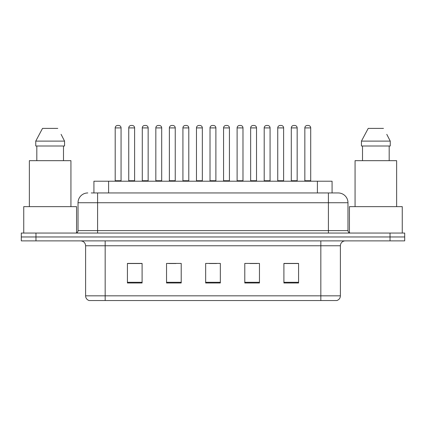 <?xml version="1.0" encoding="UTF-8"?>
<svg xmlns="http://www.w3.org/2000/svg" width="426" height="426" viewBox="0 0 426 426"><rect width="100%" height="100%" fill="white"/><g stroke="black" fill="none" stroke-linecap="round" stroke-linejoin="round"><path stroke-width="0.64" d="M93.928 192.951L93.928 181.215L332.072 181.215L332.072 192.951M340.39 295.841C340.257 298.184 339.085 299.75 336.87 300.538L320.831 300.538L320.831 295.841L340.39 295.841L340.39 245.765A4.888 4.888 0 0 1 345.284 240.876M320.831 300.538L89.13 300.538A4.888 4.888 0 0 1 85.61 295.841L85.61 245.765C85.317 242.793 83.688 241.164 80.716 240.876M35.97 233.049L404.7 233.049L404.7 236.962L21.3 236.962L21.3 240.876L35.97 240.876L35.97 236.962L21.3 236.962L21.3 233.049L35.97 233.049L35.97 236.962L404.7 236.962L404.7 240.876L35.97 240.876M298.578 282.981L298.578 263.417L283.908 263.417L283.908 282.981L298.578 282.981M259.455 282.981L259.455 263.417L244.785 263.417L244.785 282.981L259.455 282.981M142.092 282.981L142.092 263.417L127.422 263.417L127.422 282.981L142.092 282.981M181.215 282.981L181.215 263.417L166.545 263.417L166.545 282.981L181.215 282.981M220.338 282.981L220.338 263.417L205.662 263.417L205.662 282.981L220.338 282.981M312.034 300.538L113.966 300.538M283.908 263.518L297.896 263.518M290.559 263.518L284.35 263.518M168.643 263.518L175.981 263.518M141.554 263.518L135.34 263.518M128.008 263.518L142.092 263.518M249.924 263.518L257.256 263.518M209.283 263.518L216.621 263.518M91.457 192.951L338.042 192.951M91.233 192.951L97.591 192.951L97.591 202.728L78.027 202.728L78.027 230.604A2.444 2.444 0 0 1 75.583 233.049M87.809 192.951A9.782 9.782 0 0 0 78.027 202.728M338.191 192.951A9.782 9.782 0 0 1 347.973 202.728L347.973 230.604C348.117 232.09 348.931 232.905 350.417 233.049M121.064 127.906L115.196 127.906A2.444 2.444 0 0 1 117.64 125.462L118.62 125.462A2.444 2.444 0 0 1 121.064 127.906L121.064 180.725A0.49 0.49 0 0 0 121.554 181.215M115.196 127.906L115.196 180.725A0.49 0.49 0 0 1 114.706 181.215M128.743 127.906A2.444 2.444 0 0 1 131.187 125.462L132.161 125.462A2.444 2.444 0 0 1 134.611 127.906L128.743 127.906L128.743 180.725A0.49 0.49 0 0 1 128.253 181.215M134.611 127.906L134.611 180.725A0.49 0.49 0 0 0 135.095 181.215M148.152 127.906L142.284 127.906A2.444 2.444 0 0 1 144.733 125.462L145.708 125.462A2.444 2.444 0 0 1 148.152 127.906L148.152 180.725A0.49 0.49 0 0 0 148.642 181.215M142.284 127.906L142.284 180.725A0.49 0.49 0 0 1 141.799 181.215M175.246 127.906L169.378 127.906A2.444 2.444 0 0 1 171.822 125.462L172.802 125.462A2.444 2.444 0 0 1 175.246 127.906L175.246 180.725A0.49 0.49 0 0 0 175.736 181.215M169.378 127.906L169.378 180.725A0.49 0.49 0 0 1 168.888 181.215M202.339 127.906L196.471 127.906A2.444 2.444 0 0 1 198.915 125.462L199.895 125.462A2.444 2.444 0 0 1 202.339 127.906L202.339 180.725A0.49 0.49 0 0 0 202.829 181.215M196.471 127.906L196.471 180.725A0.49 0.49 0 0 1 195.981 181.215M229.433 127.906L223.565 127.906A2.444 2.444 0 0 1 226.009 125.462L226.989 125.462A2.444 2.444 0 0 1 229.433 127.906L229.433 180.725A0.49 0.49 0 0 0 229.923 181.215M223.565 127.906L223.565 180.725A0.49 0.49 0 0 1 223.075 181.215M155.831 127.906A2.444 2.444 0 0 1 158.275 125.462L159.255 125.462A2.444 2.444 0 0 1 161.699 127.906L155.831 127.906L155.831 180.725A0.49 0.49 0 0 1 155.341 181.215M161.699 127.906L161.699 180.725A0.49 0.49 0 0 0 162.189 181.215M182.924 127.906A2.444 2.444 0 0 1 185.369 125.462L186.348 125.462A2.444 2.444 0 0 1 188.793 127.906L182.924 127.906L182.924 180.725A0.49 0.49 0 0 1 182.435 181.215M188.793 127.906L188.793 180.725A0.49 0.49 0 0 0 189.282 181.215M210.018 127.906A2.444 2.444 0 0 1 212.462 125.462L213.442 125.462A2.444 2.444 0 0 1 215.886 127.906L210.018 127.906L210.018 180.725A0.49 0.49 0 0 1 209.528 181.215M215.886 127.906L215.886 180.725A0.49 0.49 0 0 0 216.376 181.215M76.563 232.846L76.563 206.642L23.744 206.642L23.744 233.049M70.934 206.642L70.934 160.671L29.367 160.671L29.367 206.642M61.466 135.074L64.56 141.112L35.747 141.112L42.52 128.396L35.747 141.112L35.747 146.001L64.56 146.001L64.56 141.112L64.56 146.001M64.56 141.112L61.083 134.334M36.817 146.001L36.817 160.671M63.49 160.671L63.49 146.001M57.787 128.396L42.52 128.396M402.256 233.049L402.256 206.642L349.437 206.642L349.437 232.846M396.633 206.642L396.633 160.671L355.066 160.671L355.066 206.642M387.165 135.074L390.253 141.112L361.44 141.112L368.213 128.396L361.44 141.112L361.44 146.001L390.253 146.001L390.253 141.112L390.253 146.001M390.253 141.112L386.776 134.339M362.51 146.001L362.51 160.671M389.183 160.671L389.183 146.001M383.48 128.396L368.213 128.396M256.521 127.906L250.653 127.906A2.444 2.444 0 0 1 253.103 125.462L254.077 125.462A2.444 2.444 0 0 1 256.521 127.906L256.521 180.725A0.49 0.49 0 0 0 257.011 181.215M250.653 127.906L250.653 180.725A0.49 0.49 0 0 1 250.168 181.215M283.615 127.906L277.747 127.906A2.444 2.444 0 0 1 280.191 125.462L281.171 125.462A2.444 2.444 0 0 1 283.615 127.906L283.615 180.725A0.49 0.49 0 0 0 284.105 181.215M277.747 127.906L277.747 180.725A0.49 0.49 0 0 1 277.257 181.215M310.708 127.906L304.84 127.906A2.444 2.444 0 0 1 307.284 125.462L308.264 125.462A2.444 2.444 0 0 1 310.708 127.906L310.708 180.725A0.49 0.49 0 0 0 311.198 181.215M304.84 127.906L304.84 180.725A0.49 0.49 0 0 1 304.35 181.215M237.112 127.906A2.444 2.444 0 0 1 239.556 125.462L240.53 125.462A2.444 2.444 0 0 1 242.98 127.906L237.112 127.906L237.112 180.725A0.49 0.49 0 0 1 236.622 181.215M242.98 127.906L242.98 180.725A0.49 0.49 0 0 0 243.464 181.215M264.2 127.906A2.444 2.444 0 0 1 266.644 125.462L267.624 125.462A2.444 2.444 0 0 1 270.068 127.906L264.2 127.906L264.2 180.725A0.49 0.49 0 0 1 263.71 181.215M270.068 127.906L270.068 180.725A0.49 0.49 0 0 0 270.558 181.215M291.293 127.906A2.444 2.444 0 0 1 293.738 125.462L294.717 125.462A2.444 2.444 0 0 1 297.162 127.906L291.293 127.906L291.293 180.725A0.49 0.49 0 0 1 290.804 181.215M297.162 127.906L297.162 180.725A0.49 0.49 0 0 0 297.652 181.215M108.598 192.951L108.598 181.215M317.402 192.951L317.402 181.215M320.831 240.876L320.831 245.765L85.61 245.765M340.39 245.765L320.831 245.765L320.831 295.841L105.169 295.841L105.169 300.538M85.61 295.841L105.169 295.841L105.169 240.876M390.03 240.876L390.03 233.049M220.338 282.3L205.662 282.3M181.215 282.3L166.545 282.3M142.092 282.3L127.422 282.3M259.455 282.3L244.785 282.3M298.578 282.3L283.908 282.3M97.591 233.049L97.591 230.604L347.973 230.604M78.027 230.604L97.591 230.604L97.591 202.728L328.409 202.728L328.409 233.049M347.973 202.728L328.409 202.728L328.409 192.951M115.196 180.725L121.064 180.725M128.743 180.725L134.611 180.725M142.284 180.725L148.152 180.725M169.378 180.725L175.246 180.725M196.471 180.725L202.339 180.725M223.565 180.725L229.433 180.725M155.831 180.725L161.699 180.725M182.924 180.725L188.793 180.725M210.018 180.725L215.886 180.725M250.653 180.725L256.521 180.725M277.747 180.725L283.615 180.725M304.84 180.725L310.708 180.725M237.112 180.725L242.98 180.725M264.2 180.725L270.068 180.725M291.293 180.725L297.162 180.725"/></g></svg>

